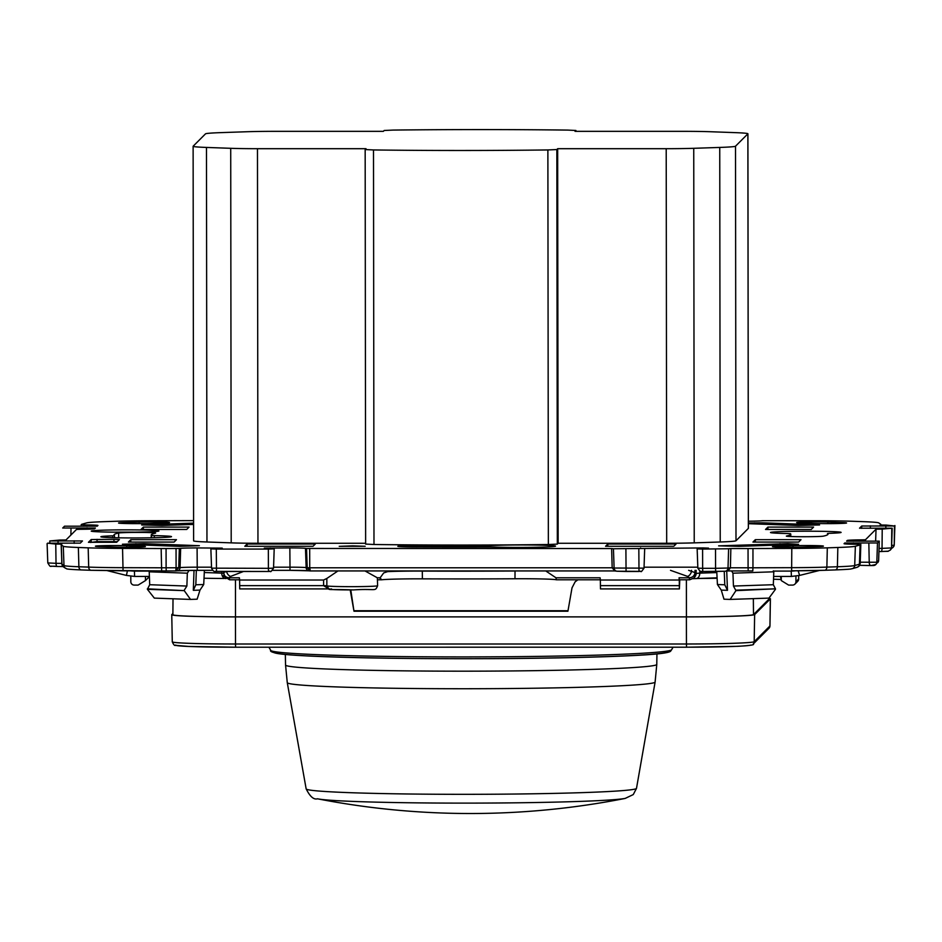 <?xml version="1.0" encoding="UTF-8"?>
<svg xmlns="http://www.w3.org/2000/svg" width="942" height="942" viewBox="0 0 942 942"><rect width="100%" height="100%" fill="white"/><g stroke="black" fill="none" stroke-linecap="round" stroke-linejoin="round"><path stroke-width="1.41" d="M575.915 130.479L567.708 130.09A273.663 9.55 -0.1 0 0 393.155 130.078L384.171 130.491L383.37 131.338L274.829 131.338A38.41 1.342 -0.1 0 0 247.287 131.727L221.288 132.61A49.691 1.731 -0.1 0 0 205.521 133.835L193.157 146.198A49.691 1.731 -0.1 0 0 193.122 146.269A49.691 1.731 -0.1 0 0 206.475 147.435L230.719 148.306A38.41 1.342 -0.1 0 0 257.472 148.695L366.014 148.695L365.166 149.554L373.503 149.943A251.761 8.784 -0.1 0 0 547.879 149.943L556.852 149.554L557.664 148.695L666.206 148.695A38.41 1.342 -0.1 0 0 693.748 148.306L719.747 147.435A49.691 1.731 -0.1 0 0 735.514 146.198L747.877 133.835A49.691 1.731 -0.1 0 0 747.913 133.776A49.691 1.731 -0.1 0 0 734.56 132.61L710.315 131.727A38.41 1.342 -0.1 0 0 683.562 131.338L575.02 131.338L575.915 130.479L575.915 131.338M365.684 544.087L373.986 544.5A251.761 8.784 -0.1 0 0 548.362 544.511L557.334 544.111L558.147 543.263L666.689 543.263A38.41 1.342 -0.1 0 0 694.23 542.863L720.23 541.991A49.691 1.731 -0.1 0 0 735.996 540.767L748.36 528.391A49.691 1.731 -0.1 0 0 748.395 528.332L747.913 133.776M152.098 521.868A18.051 0.624 179.9 0 1 169.513 522.48A18.051 0.624 179.9 0 1 163.778 522.94L148.93 523.446A18.051 0.624 179.9 0 1 129.419 523.587A18.051 0.624 179.9 0 1 118.574 523.022A18.051 0.624 179.9 0 1 124.309 522.551L139.157 522.056A18.051 0.624 179.9 0 1 152.098 521.868M815.313 521.868A18.051 0.624 179.9 0 1 827.877 522.056L841.724 522.551A18.051 0.624 179.9 0 1 846.575 522.975A18.051 0.624 179.9 0 1 835.142 523.575A18.051 0.624 179.9 0 1 815.325 523.446L801.477 522.94A18.051 0.624 179.9 0 1 796.638 522.516A18.051 0.624 179.9 0 1 815.313 521.868M806.011 545.524A18.051 0.624 179.9 0 1 823.426 546.136A18.051 0.624 179.9 0 1 817.691 546.607L802.843 547.102A18.051 0.624 179.9 0 1 783.332 547.243A18.051 0.624 179.9 0 1 772.487 546.678A18.051 0.624 179.9 0 1 778.222 546.219L793.07 545.712A18.051 0.624 179.9 0 1 806.011 545.524M114.1 545.524A18.051 0.624 179.9 0 1 126.675 545.712L140.523 546.219A18.051 0.624 179.9 0 1 145.362 546.643A18.051 0.624 179.9 0 1 133.941 547.231A18.051 0.624 179.9 0 1 114.123 547.102L100.276 546.607A18.051 0.624 179.9 0 1 95.425 546.183A18.051 0.624 179.9 0 1 114.1 545.524M417.106 545.642A18.616 0.648 179.9 0 1 419.449 545.654A319.785 11.151 179.9 0 0 459.849 545.736A319.785 11.151 179.9 0 0 485.342 545.701L489.934 545.606A35.313 1.236 179.9 0 1 529.616 544.994A35.313 1.236 179.9 0 1 555.568 546.148A35.313 1.236 179.9 0 1 532.925 547.326A35.313 1.236 179.9 0 1 494.008 547.055L489.51 546.996A357.018 12.446 179.9 0 1 413.456 546.937A18.616 0.648 179.9 0 1 397.842 546.313A18.616 0.648 179.9 0 1 417.106 545.642M841.088 532.454A35.313 1.236 179.9 0 1 829.396 533.337L827.535 533.502A357.018 12.446 179.9 0 1 828.018 534.138A357.018 12.446 179.9 0 1 823.343 536.151A18.616 0.648 179.9 0 1 803.467 536.728A18.616 0.648 179.9 0 1 786.37 536.092A18.616 0.648 179.9 0 1 786.605 535.998A319.785 11.151 179.9 0 0 790.785 534.196A319.785 11.151 179.9 0 0 790.468 533.69L787.724 533.537A35.313 1.236 179.9 0 1 770.485 532.489A35.313 1.236 179.9 0 1 806.387 531.217A35.313 1.236 179.9 0 1 841.1 532.407A35.313 1.236 179.9 0 1 841.088 532.454M171.491 536.705A35.313 1.236 179.9 0 1 135.566 537.941A35.313 1.236 179.9 0 1 100.9 536.752A35.313 1.236 179.9 0 1 100.912 536.705A35.313 1.236 179.9 0 1 112.604 535.821L114.465 535.657A357.018 12.446 179.9 0 1 113.982 535.009A357.018 12.446 179.9 0 1 118.657 532.995A18.616 0.648 179.9 0 1 137.673 532.43A18.616 0.648 179.9 0 1 155.63 533.054A18.616 0.648 179.9 0 1 155.395 533.16A319.785 11.151 179.9 0 0 151.215 534.974A319.785 11.151 179.9 0 0 151.532 535.468L154.276 535.621A35.313 1.236 179.9 0 1 171.515 536.657A35.313 1.236 179.9 0 1 171.491 536.705M112.581 537.647L112.604 535.821M365.013 570.946L377.353 577.799L377.612 585.736C374.951 592 376.506 588.409 353.438 589.916C321.669 588.774 331.372 591.305 326.85 585.794A25.375 0.883 -0.1 0 0 351.342 586.654A25.375 0.883 -0.1 0 0 353.615 586.654A25.375 0.883 -0.1 0 0 377.612 585.736M377.601 579.801L381.592 579.789A36.491 1.272 179.9 0 1 417.765 578.835A36.491 1.272 179.9 0 1 422.381 578.847A301.911 10.527 -0.1 0 0 460.508 578.93A301.911 10.527 -0.1 0 0 514.991 578.765A36.491 1.272 179.9 0 1 556.404 579.789L555.992 577.799L600.136 577.799L600.348 580.013L679.264 580.013L679.052 577.799A33.841 1.177 90 0 0 679.453 579.801L689.638 579.801L689.273 577.799C692.653 577.505 694.56 575.774 694.972 572.595L691.499 571.347L691.51 570.334M387.362 571.629A36.22 1.26 179.9 0 1 417.753 571.076A36.22 1.26 179.9 0 1 422.322 571.087A302.182 10.539 -0.1 0 0 460.497 571.17A302.182 10.539 -0.1 0 0 515.027 571.005L512.837 570.946M748.384 521.22A16.921 0.589 -0.1 0 0 761.336 520.832A227.858 7.948 -0.1 0 0 762.655 520.702L819.446 520.749A56.402 1.966 179.9 0 1 853.817 521.315L863.637 521.668A56.402 1.966 179.9 0 1 878.709 522.892L880.746 524.247A56.402 1.966 179.9 0 1 880.829 524.353A56.402 1.966 179.9 0 1 880.794 524.411L880.193 525.012A223.348 7.795 179.9 0 1 886.234 525.083L894.441 525.989L861.73 526.013L859.54 528.191L892.215 528.203L882.218 529.11A223.348 7.795 179.9 0 1 876.025 529.18L865.486 539.731L863.025 539.837A227.858 7.948 -0.1 0 0 859.351 539.884A16.921 0.589 -0.1 0 0 847.305 540.437L846.611 541.132L879.286 541.144L877.473 542.969L844.75 542.992L844.067 543.675A16.921 0.589 -0.1 0 0 844.056 543.699A16.921 0.589 -0.1 0 0 855.006 544.24A227.858 7.948 -0.1 0 0 858.586 544.276L860.482 544.735A56.402 1.966 179.9 0 1 860.093 544.912L855.36 546.266A56.402 1.966 179.9 0 1 837.838 547.479L827.312 547.844A56.402 1.966 179.9 0 1 791.798 548.409L752.964 548.527A56.402 1.966 179.9 0 1 748.042 548.538L730.851 548.538A223.348 7.795 179.9 0 1 728.625 548.75L702.591 549.068L697.151 548.88L708.525 548.114L703.085 547.926L613.442 548.75A223.348 7.795 179.9 0 1 611.629 548.538L306.539 548.456A227.858 7.948 -0.1 0 0 305.479 548.326A16.921 0.589 -0.1 0 0 289.853 547.926L264.313 548.126L274.193 548.856L268.352 549.068L216.307 549.068L210.867 548.88L222.241 548.114L197.09 547.926A16.921 0.589 -0.1 0 0 180.664 548.326A227.858 7.948 -0.1 0 0 179.345 548.456L166.063 548.538A56.402 1.966 179.9 0 1 161.153 548.527L122.554 548.409A56.402 1.966 179.9 0 1 88.183 547.844L78.363 547.479A56.402 1.966 179.9 0 1 63.291 546.266L61.254 544.912A56.402 1.966 179.9 0 1 61.171 544.806A56.402 1.966 179.9 0 1 61.206 544.735L61.807 544.135A223.348 7.795 179.9 0 1 55.766 544.064L47.559 543.169L80.27 543.145L82.46 540.955L49.785 540.955L59.782 540.049A223.348 7.795 179.9 0 1 65.975 539.978L76.514 529.428L78.975 529.322A227.858 7.948 -0.1 0 0 82.649 529.274A16.921 0.589 -0.1 0 0 94.695 528.721L95.389 528.026L62.714 528.015L64.527 526.189L97.25 526.166L97.933 525.483A16.921 0.589 -0.1 0 0 97.944 525.459A16.921 0.589 -0.1 0 0 86.994 524.918A227.858 7.948 -0.1 0 0 83.414 524.882L81.518 524.411A56.402 1.966 179.9 0 1 81.907 524.247L86.64 522.892A56.402 1.966 179.9 0 1 104.162 521.668L114.689 521.315A56.402 1.966 179.9 0 1 150.202 520.749L189.036 520.632A56.402 1.966 179.9 0 1 193.581 520.62M81.165 524.765L81.224 526.189L81.165 524.765M49.785 540.955L49.855 543.016L49.785 540.955M47.1 543.64L47.795 562.927L56.025 563.328A3.379 1.213 90.7 0 0 57.203 566.483A3.379 1.213 90.7 0 0 57.25 566.483A219.286 7.654 -0.1 0 0 63.02 566.554M879.286 541.144L878.639 560.431L879.286 541.144M892.215 528.203L891.568 547.49L890.579 549.775A3.379 3.379 -135 0 0 890.579 549.763A3.379 3.379 -135 0 0 891.568 547.49L892.215 528.203M894.441 525.989L894.241 544.817L893.251 547.09A3.379 3.379 -135 0 0 894.241 544.817L894.9 525.518L894.241 544.782M607.802 544.029L676.038 544.029L673.789 546.278L605.565 546.278L607.802 544.029L607.826 546.278M752.941 542.074L755.319 539.684L801.006 539.684L798.628 542.074L752.941 542.074M765.528 529.475L767.907 527.084L813.594 527.084L811.215 529.475L765.528 529.475M247.063 544.029L315.299 544.029L313.05 546.278L244.814 546.278L247.063 544.029L247.087 546.278M176.472 539.684L174.093 542.074L128.406 542.074L130.785 539.684L176.472 539.684M189.059 527.084L186.681 529.475L140.994 529.475L143.372 527.084L189.059 527.084M193.581 523.116L141.689 524.965L162.059 525.483L193.581 524.411M748.384 523.681L798.133 525.483L819.564 524.953L762.549 522.798L748.384 523.01M179.451 546.36L199.374 545.689L143.867 543.675L122.436 544.229L179.451 546.36M787.901 543.675L718.628 545.842L738.999 546.36L798.522 544.346L787.901 543.675L787.901 544.712M352.638 545.854L339.214 546.325L365.155 546.289L352.638 545.854M126.252 529.851A33.841 1.177 -0.1 0 0 91.233 531.076A33.841 1.177 -0.1 0 0 123.897 532.218A33.841 1.177 -0.1 0 0 158.915 530.994A33.841 1.177 -0.1 0 0 126.252 529.851M116.643 542.298L119.399 539.53L113.958 539.342L91.209 539.542L88.454 542.298L116.643 542.298M114.477 535.668L114.453 537.705L114.465 535.68M827.523 533.49L827.547 534.785L827.523 533.49M193.122 146.269L193.605 540.826A49.691 1.731 -0.1 0 0 206.957 541.991L231.202 542.863A38.41 1.342 -0.1 0 0 257.955 543.263L365.637 543.263M117.303 541.638L97.05 541.591L90.55 542.451M135.095 532.148A33.841 1.177 -0.1 0 0 126.252 532.112A33.841 1.177 -0.1 0 0 115.054 532.171M767.93 529.475L767.907 527.084M795.931 576.127L795.931 581.709A3.379 3.379 45 0 1 792.552 585.088L788.607 585.088L781.283 580.578L781.271 576.433M755.343 542.074L755.319 539.684M794.942 584.099L797.697 581.344A3.379 3.379 -135 0 0 798.686 578.953L798.686 575.644M731.593 570.946L732.947 573.183L773.794 571.806L773.311 570.876M773.794 571.806L773.323 584.711L733.453 586.054L732.947 573.183M733.453 586.054L735.938 590.634L775.478 588.821L735.926 590.163M775.478 588.821L773.323 584.711M735.938 590.634L730.144 599.418L768.966 598.111L775.466 589.303M726.718 571.087L727.483 590.328L724.787 584.782L717.427 584.523L721.266 590.104L723.986 599.194L730.144 599.418M724.787 584.782L724.245 571.299M727.483 590.328L721.266 590.104M717.427 584.523L716.756 571.476M696.326 578.529L717.086 577.835L696.138 578.553A5.64 3.839 88.1 0 1 695.961 578.553M791.41 576.433L799.605 575.421L819.54 570.44L799.605 575.421L791.398 576.433L773.629 576.433L791.398 576.433L791.209 571.087L773.417 571.087M328.546 588.75L323.601 585.653L326.85 585.747A25.375 0.883 -0.1 0 0 326.85 585.794L326.839 578.459L337.942 570.946M326.839 578.459L323.589 580.013L239.609 580.013L239.727 588.915L328.852 588.915L239.739 588.915M381.592 579.789L380.132 577.799L383.7 572.924L389.694 570.946M380.062 578.435L380.132 577.799L377.353 577.799M143.396 529.475L143.372 527.084M145.468 576.433L145.468 580.578L148.224 577.823L148.224 576.433M130.808 542.074L130.785 539.684M145.468 580.578L138.144 585.088L134.2 585.088A3.379 3.379 45 0 1 130.82 581.709L130.808 576.221M149.743 570.899L149.225 571.806L187.328 573.183L189.106 570.393M187.328 573.183L186.881 586.054L149.707 584.711L149.225 571.806M149.707 584.711L147.399 589.303L184.243 590.634L147.376 588.821M184.267 590.163L186.881 586.054M147.399 589.303L154.323 598.111L190.531 599.418L184.243 590.634M190.531 599.418L197.137 599.194L199.987 590.104L203.719 584.523L204.39 570.334M196.325 570.334L195.83 584.782L193.322 590.328L194.017 570.334M203.719 584.523L195.83 584.782M199.987 590.104L193.322 590.328M226.527 571.347L223.595 572.595L223.572 571.476L223.595 572.477M154.276 535.621L154.3 537.741M151.532 535.468L151.556 537.8M107.423 570.675L126.405 575.421L134.624 576.433L149.401 576.433L134.624 576.433M229.648 579.789L229.165 577.799L239.398 577.799L239.609 580.013M600.348 580.013L600.478 588.915L679.382 588.915L679.264 580.013M679.771 579.801L679.394 588.915L600.478 588.915M773.523 579.212L781.271 579.483M781.201 579.495L780.435 576.433M545.759 570.946L555.992 577.799M489.934 545.606L489.887 546.996M485.342 545.701L485.295 547.008M305.479 548.326L306.15 567.602A228.529 7.972 179.9 0 1 307.21 567.732L310.342 570.934L309.73 567.79L612.17 567.79L611.629 548.538M614.573 570.946L310.295 570.934M310.318 570.946L614.549 570.934M306.539 548.456L307.21 567.732L309.73 567.79L309.683 548.538M875.636 540.967L876.025 529.18M860.482 544.735L860.176 563.669L859.175 565.965L860.176 563.669L860.823 544.394M728.119 570.946L725.163 571.241A3.379 3.156 84.8 0 1 724.869 571.252L715.684 571.476L715.567 568.32L728.013 568.026A222.677 7.771 -0.1 0 0 730.403 567.79L748.089 567.79L748.042 548.538M728.025 570.934L730.403 567.79L730.851 548.538M614.796 570.934L612.17 567.79A222.677 7.771 -0.1 0 0 614.102 568.026L644.022 568.144C639.594 574.408 642.244 570.134 638.994 571.476L638.829 549.068M122.554 548.409L123.061 570.817L91.044 570.287A3.379 2.473 -87.9 0 0 91.174 570.287L161.659 570.934L161.153 548.527M166.063 548.538L166.11 567.79L176.095 567.79L175.742 570.946L166.228 570.934A52.34 1.825 -0.1 0 1 161.683 570.934L123.061 570.817M176.048 548.538L176.095 567.79L178.733 567.732L175.718 570.934L177.214 570.817A3.379 3.167 84.7 0 0 180.063 567.602A17.592 0.612 179.9 0 1 197.137 567.178L211.526 567.178M557.664 148.695L558.147 543.263M547.879 149.943L548.362 544.511M373.503 149.943L373.986 544.5M575.845 130.514L575.845 131.338M204.014 578.235A64.527 2.249 -0.1 0 0 223.972 578.482M697.928 578.482A64.527 2.249 -0.1 0 0 717.097 578.258M575.468 581.497L577.517 579.801M577.87 579.801L575.138 581.815L572.018 587.843L567.92 611.228L353.98 611.228L350.789 589.916M568.014 610.722L354.498 610.722M353.98 611.228L350.212 589.916M173.01 598.782L172.892 614.679A64.857 2.261 -0.1 0 0 235.488 616.869L686.424 616.869A64.857 2.261 -0.1 0 0 753.506 614.596L753.341 598.641M753.506 614.596L769.237 598.853A64.857 2.261 -0.1 0 0 769.284 598.771L769.273 597.711M172.904 613.501L171.809 614.596A65.987 2.296 -0.1 0 0 171.762 614.679A65.987 2.296 -0.1 0 0 235.453 616.904L686.377 616.904A65.987 2.296 -0.1 0 0 754.636 614.596L770.368 598.853A65.987 2.296 -0.1 0 0 770.403 598.771A65.987 2.296 -0.1 0 0 769.273 598.347M636.486 788.395L633.259 794.577L625.158 798.427A156.266 5.452 179.9 0 1 471.33 803.114A156.266 5.452 179.9 0 1 317.478 798.804L317.478 798.804C313.721 799.876 309.942 796.543 306.138 788.795L287.263 682.573A183.925 6.417 179.9 0 0 468.539 688.732A183.925 6.417 179.9 0 0 654.996 682.314A183.925 6.417 179.9 0 0 655.102 682.126L636.486 788.395A165.18 5.758 179.9 0 1 636.392 788.56A165.18 5.758 179.9 0 1 468.939 794.318A165.18 5.758 179.9 0 1 306.138 788.795M827.888 523.634L827.877 522.056M126.687 547.29L126.675 545.712M419.461 546.961L419.449 545.654M422.299 570.946L422.381 578.847M97.038 539.342L97.05 541.591M113.958 539.342L113.958 541.591M91.209 539.542L91.209 541.791M795.931 581.709L798.686 578.953M779.941 543.675L779.941 544.971M795.225 570.805A28.189 28.142 33.7 0 1 791.209 571.087M699.824 571.111L699.8 573.148L716.803 572.571M695.019 570.334L694.972 572.595A28.189 0.966 -89 0 0 695.314 574.243L696.126 573.431L699.8 573.148A5.64 3.839 88.1 0 1 696.138 578.553L693.018 578.694M695.314 574.243A5.64 5.628 45 0 1 693.665 578.129L694.478 577.316A5.64 5.628 -135 0 0 696.126 573.431L696.173 570.334M693.665 578.129L689.638 579.801M798.18 570.781L799.605 575.421M329.029 588.644L327.533 588.573M239.609 585.653L323.601 585.653L323.589 580.013M514.991 578.765L515.027 571.005M135.907 543.675L135.907 544.782M143.867 545.065L143.867 543.675M226.563 571.476A5.64 4.039 69.1 0 0 230.59 576.41L243.507 571.476M204.284 572.512L221.711 573.148L221.688 571.476M226.056 578.565L225.633 578.541A5.64 4.121 -87.9 0 1 221.711 573.148L223.643 573.242M130.667 570.84A28.189 28.142 33.7 0 0 134.412 571.087L149.637 571.087M134.412 571.087L134.612 576.433L126.405 575.421L127.429 570.828M118.621 537.788L118.657 532.995M230.59 576.41L229.165 577.799C225.809 577.481 223.96 575.75 223.595 572.595L223.631 573.148C226.221 576.763 219.015 573.36 229.601 579.801L239.586 579.801M331.549 588.915A21.996 0.765 -0.1 0 0 353.427 589.916M600.36 585.653L679.264 585.653M762.537 524.188L762.549 522.798M754.577 522.798L754.577 523.905M679.052 577.799L689.273 577.799L687.589 576.41A5.64 3.768 -70.4 0 0 691.499 571.347L688.649 570.334M670.504 570.334L687.589 576.41M140.523 547.078L140.523 546.219M778.222 547.137L778.222 546.219M793.07 547.278L793.07 545.712M841.736 523.411L841.724 522.551M124.309 523.469L124.309 522.551M139.145 523.622L139.157 522.056M880.77 525.024L880.794 524.411M891.638 545.406L893.793 545.265A3.379 3.379 45 0 1 891.415 548.385L893.251 547.09M885.857 528.015L885.81 526.154M870.349 525.836L870.396 528.309M861.647 528.344L861.73 526.013M891.768 528.662L891.568 547.49M891.12 547.95A3.379 3.379 45 0 1 890.131 550.222C886.139 551.859 891.744 551.035 881.088 551.529A3.379 1.001 89.3 0 1 881.053 551.517A3.379 1.001 89.3 0 0 882.042 548.374L891.12 547.95M881.123 551.517L887.741 551.211M882.218 529.11L882.042 548.374A222.677 7.771 -0.1 0 1 879.039 548.409M878.933 551.553A219.286 7.654 -0.1 0 0 881.053 551.517L878.933 551.553M865.486 539.731L865.451 541.085M863.013 541.132L863.025 539.837M859.351 539.884L859.339 541.214M847.282 541.226L847.305 540.437M877.65 562.704L877.65 562.704A3.379 3.379 -135 0 0 878.639 560.431L875.836 564.529A3.379 3.379 45 0 1 873.446 565.518L871.02 565.565A3.379 1.79 -88.8 0 1 870.95 565.565A3.379 1.79 -88.8 0 1 869.231 562.398L868.842 543.134M877.473 542.969L876.825 562.244A3.379 3.379 45 0 1 875.836 564.529L870.95 565.565L859.681 565.33L870.879 565.553M860.223 562.209L876.825 562.244L878.639 560.431M853.381 542.816L853.405 544.217M844.727 543.864L844.75 542.992M855.36 546.266L854.712 565.541L859.445 564.187A55.731 1.943 -0.1 0 0 859.834 564.023A3.379 3.379 45 0 1 858.845 566.295L857.02 567.32A3.379 3.356 -105.9 0 0 859.445 564.187L860.093 544.912M827.312 547.844L826.876 567.108L837.403 566.754A55.731 1.943 -0.1 0 0 854.712 565.541A3.379 3.356 74.1 0 1 852.274 568.674C850.049 568.897 854.759 569.109 835.213 569.934A3.379 2.308 -91.9 0 0 837.403 566.754L837.838 547.479M824.792 570.275L835.107 569.934A3.379 2.308 -91.9 0 0 835.213 569.934L824.686 570.287A3.379 2.308 88.1 0 1 824.58 570.287A52.34 1.825 -0.1 0 1 791.633 570.817L791.798 548.409M752.964 548.527L752.952 567.79L791.786 567.673A55.731 1.943 -0.1 0 0 826.876 567.108A3.379 2.308 88.1 0 1 824.686 570.287L791.621 570.817M752.952 567.79L752.788 570.934L748.207 570.946L748.089 567.79A55.731 1.943 -0.1 0 0 752.952 567.79M752.776 570.934A52.34 1.825 -0.1 0 1 748.219 570.934L728.201 570.946M748.207 570.934L728.225 570.934M728.625 548.75L728.013 568.026A3.379 3.156 84.8 0 1 725.163 571.241L702.756 571.476L702.638 568.32L715.567 568.32L715.52 549.068M702.591 549.068L702.638 568.32L697.845 568.156C700.094 571.641 701.731 572.748 702.756 571.476L701.472 571.382M640.619 547.926L640.631 548.55M644.057 567.178L697.81 567.178M640.454 571.382L616.963 571.229A3.379 3.238 96.4 0 1 614.102 568.026L613.442 548.75M625.9 549.068L626.065 571.476L617.34 571.252M273.569 567.178L289.9 567.178A17.592 0.612 179.9 0 1 306.15 567.602A3.379 3.238 96.6 0 0 309 570.805L290.018 570.334L289.853 547.926M270.142 547.926L270.142 548.55M197.09 547.926L197.255 570.334L177.214 570.817M180.664 548.326L180.063 567.602A228.529 7.972 179.9 0 0 178.733 567.732L179.345 548.456M78.363 547.479L78.881 566.754L88.689 567.108A55.731 1.943 -0.1 0 0 122.66 567.673L161.259 567.79A55.731 1.943 -0.1 0 0 166.11 567.79L166.228 570.946L161.659 570.934M61.254 544.912L61.948 564.187L63.985 565.541A55.731 1.943 -0.1 0 0 78.881 566.754A3.379 2.473 92.1 0 0 81.236 569.934L91.044 570.287A3.379 2.473 -87.9 0 1 88.689 567.108L88.183 547.844M90.915 570.275L81.353 569.934A3.379 2.473 92.1 0 1 81.236 569.934C62.078 569.074 67.965 568.732 65.493 568.238A3.379 3.379 -56.4 0 1 63.985 565.541L63.291 546.266M61.878 564.093A55.731 1.943 -0.1 0 0 61.948 564.187A3.379 3.379 123.6 0 0 63.455 566.884L61.878 564.093L61.171 544.806M55.766 544.064L56.025 563.328A222.677 7.771 -0.1 0 0 61.854 563.398M74.135 543.346L74.171 540.802M58.074 541.12L58.039 543.039M87.076 529.204L87.1 527.861M86.994 524.918L87.017 526.307M83.414 524.882L83.426 526.237M71.003 528.179L70.897 535.056M51.186 566.166L57.156 566.483M175.718 570.934L166.228 570.934M177.473 570.781A20.971 0.73 179.9 0 1 197.243 570.334L212.456 570.334L197.255 570.334M216.307 549.068L216.483 571.476C214.611 572.253 212.974 571.146 211.561 568.156L268.399 568.32L268.352 549.068M215.188 571.382L268.517 571.476L268.399 568.32L273.545 568.144C269.118 574.408 271.767 570.134 268.517 571.476L269.977 571.382M290.018 570.334L272.638 570.334L290.018 570.334A20.971 0.73 179.9 0 1 308.717 570.758M747.877 133.835L748.36 528.391M735.514 146.198L735.996 540.767M719.747 147.435L720.23 541.991M693.748 148.306L694.23 542.863M666.206 148.695L666.689 543.263M257.472 148.695L257.955 543.263M230.719 148.306L231.202 542.863M206.475 147.435L206.957 541.991M673.047 647.213L671.587 649.78A200.469 6.994 179.9 0 1 671.493 649.909A200.469 6.994 179.9 0 1 469.34 656.904A200.469 6.994 179.9 0 1 270.695 650.274L268.894 647.213M668.443 651.817A197.431 6.888 179.9 0 1 464.253 658.705A197.431 6.888 179.9 0 1 273.839 651.817M686.424 616.869L686.388 579.801M769.237 598.853L769.225 597.758M235.488 616.869L235.465 579.801M770.403 598.771L769.967 625.888A65.516 2.284 179.9 0 1 769.932 625.971L770.368 598.853M686.377 616.904L686.435 643.998L235.5 643.998L235.453 616.904M750.809 645.034A62.137 2.167 179.9 0 1 686.553 647.201L235.618 647.213L235.5 643.998A65.516 2.284 179.9 0 1 172.28 641.796L171.762 614.679M769.967 625.888L768.943 628.302A3.379 3.379 -135 0 0 769.932 625.971L754.189 641.714L754.636 614.596M768.943 628.302L753.2 644.045A3.379 3.379 -135 0 0 754.189 641.714A65.516 2.284 179.9 0 1 686.435 643.998L686.553 647.213L235.618 647.213A62.137 2.167 179.9 0 1 175.695 645.034M656.951 653.936L656.774 664.475A185.621 6.476 179.9 0 1 656.668 664.699A185.621 6.476 179.9 0 1 467.986 671.175A185.621 6.476 179.9 0 1 285.544 664.934L285.344 654.396M556.852 149.542L557.334 544.099M126.405 575.421L107.4 570.675M151.238 537.8L151.215 534.974M223.595 572.536L223.631 573.148M600.325 579.801L556.557 579.801M790.774 536.516L790.785 534.196M880.805 525.024L880.829 524.353M860.176 563.669L860.835 544.382M857.02 567.32L852.274 568.674M715.684 571.476L702.756 571.476M697.845 568.156L697.151 548.88M644.022 568.144L644.669 548.856M638.994 571.476L626.065 571.476M614.443 570.923L616.963 571.229M63.032 566.554L57.203 566.483C48.513 565.353 51.386 568.497 47.795 562.927M65.493 568.238L63.455 566.884M211.561 568.156L210.867 548.88M268.517 571.476L216.472 571.476M273.545 568.144L274.193 548.856M309.953 570.923L309 570.805M365.166 149.554L365.637 544.111M671.587 649.78L670.834 650.828C670.633 651.687 668.219 652.465 663.568 653.159C643.857 656.244 561.197 658.611 472.802 658.705C383.853 658.882 299.627 656.739 279.126 653.689C272.556 652.571 269.742 651.428 270.695 650.274M235.618 647.213L188.718 646.436L175.565 645.341C174.682 645.941 173.587 644.764 172.28 641.796M753.2 644.045C755.095 644.823 749.962 645.576 737.786 646.318L686.553 647.213M317.489 798.804A801.748 801.748 0 0 0 625.158 798.427M656.774 664.475L655.102 682.126M285.544 664.934L287.263 682.573"/></g></svg>
